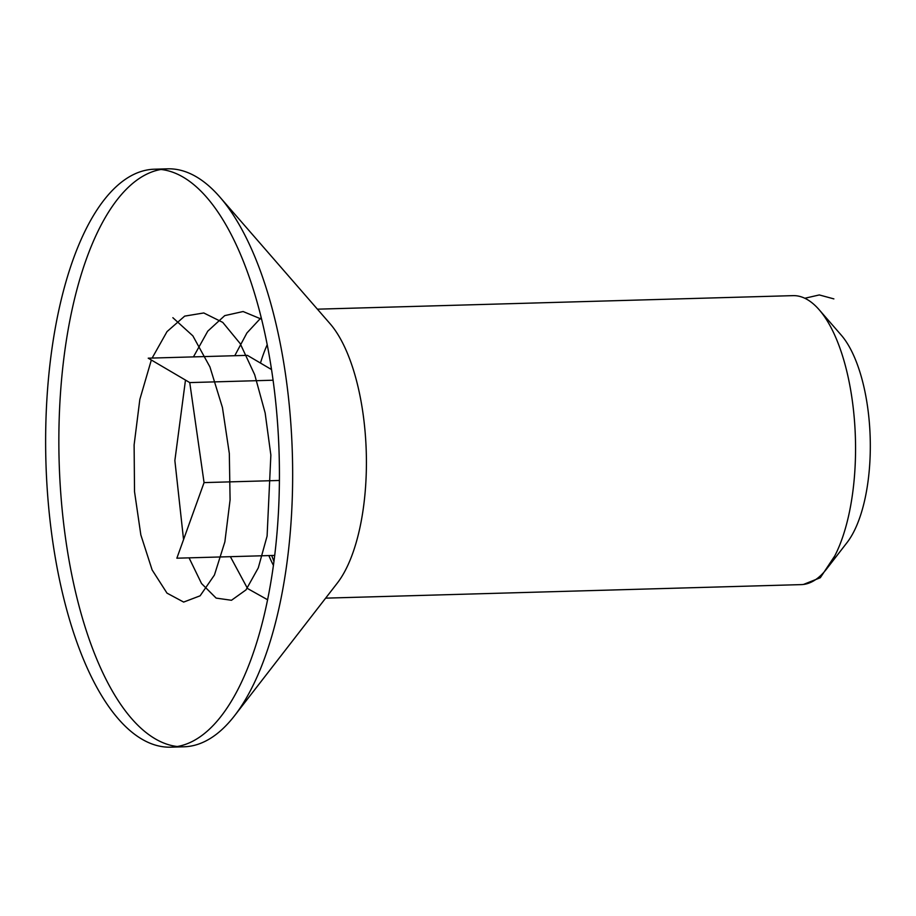 <?xml version="1.0" encoding="UTF-8"?>
<svg xmlns="http://www.w3.org/2000/svg" width="916" height="916" viewBox="0 0 916 916"><rect width="100%" height="100%" fill="white"/><g stroke="black" fill="none" stroke-linecap="round" stroke-linejoin="round"><path stroke-width="1.37" d="M271.502 369.549L247.377 355.351L148.22 358.179L189.749 382.59L204.062 482.606L176.857 558.199L274.754 555.417M141.911 739.155A289.101 116.664 -91.6 0 0 170.765 747.17A289.101 116.664 -91.6 0 0 279.151 454.874A289.101 116.664 -91.6 0 0 154.312 169.208A289.101 116.664 -91.6 0 0 45.8 425.768A289.101 116.664 -91.6 0 0 141.911 739.155M160.941 169.483A289.101 116.664 -91.6 0 0 58.887 433.543A289.101 116.664 -91.6 0 0 155.125 738.777A289.101 116.664 -91.6 0 0 177.361 746.517M170.765 747.17L183.99 746.792A289.101 116.664 -91.6 0 0 234.576 715.705A289.101 116.664 -91.6 0 0 292.376 454.496A289.101 116.664 -91.6 0 0 219.817 196.997A289.101 116.664 -91.6 0 0 167.536 168.83L154.312 169.208M234.576 715.705L337.374 583A144.545 58.326 -91.6 0 0 366.274 452.39A144.545 58.326 -91.6 0 0 329.989 323.634L219.817 196.997M267.174 344.771A144.545 58.326 -91.6 0 0 260.465 363.057M268.857 555.577A144.545 58.326 -91.6 0 0 273.46 565.47M325.627 598.148L801.225 584.614A144.545 58.326 -91.6 0 0 826.518 569.076A144.545 58.326 -91.6 0 0 855.418 438.466A144.545 58.326 -91.6 0 0 819.133 309.711A144.545 58.326 -91.6 0 0 807.431 299.647A144.545 58.326 -91.6 0 0 793.004 295.639L317.405 309.173M819.133 309.711L841.174 335.05A115.634 46.67 88.4 0 1 870.2 438.043A115.634 46.67 88.4 0 1 847.082 542.524L826.518 569.076M273.06 380.22L189.749 382.59M279.426 480.465L204.062 482.606M833.869 298.891L819.305 294.941L804.821 298.261M803.469 584.442L820.324 577.721L834.842 555.783M271.205 367.579L270.712 369.079M271.686 555.497L273.987 561.531M261.163 317.634L246.919 332.966L234.759 355.717M230.374 556.676L247.526 588.507L267.644 599.785M261.552 319.203L243.106 311.532L224.741 315.619L207.772 331.157L193.448 356.885M185.479 380.083L174.864 460.565L183.555 539.593M189.062 557.855L201.531 583.526L216.142 598.102L231.473 600.278L246.003 589.893L258.289 567.851L267.094 536.089L270.861 455.103L265.159 412.99L254.682 374.701L240.187 343.592L222.771 322.398L203.776 312.963L184.689 316.123L167.021 331.603L152.136 358.064M151.335 360.011L139.839 399.41L134.114 444.901L134.526 491.697L140.835 534.898L152.125 569.935L166.998 593.133L183.658 602.075L200.123 595.812L214.436 575.019L224.867 541.871L230.088 499.884L229.321 453.466L222.439 407.528L209.924 366.915L192.864 335.863L172.861 317.703"/></g></svg>
